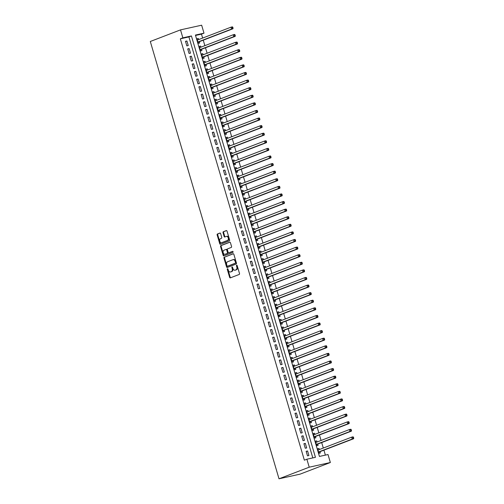 <?xml version="1.0" encoding="UTF-8"?>
<svg xmlns="http://www.w3.org/2000/svg" width="504" height="504" viewBox="0 0 504 504"><rect width="100%" height="100%" fill="white"/><g stroke="black" fill="none" stroke-linecap="round" stroke-linejoin="round"><path stroke-width="0.76" d="M227.48 268.733A0.548 0.365 -102.5 0 0 227.285 269.388L229.616 277.307A0.781 0.529 -102.5 0 0 230.334 277.862L239.23 274.447A0.781 0.529 -102.5 0 0 239.501 273.508L237.17 265.589A0.548 0.365 -102.5 0 0 236.483 265.86L236.779 266.881A2.495 1.682 -102.5 0 1 235.904 269.873L235.16 270.157A2.495 1.682 -102.5 0 1 234.996 270.207A2.495 1.682 -102.5 0 1 232.879 268.38L232.577 267.359A0.548 0.365 -102.5 0 0 231.884 267.624L232.186 268.651A2.495 1.682 -102.5 0 1 231.304 271.643L230.567 271.927A2.495 1.682 -102.5 0 1 230.404 271.977A2.495 1.682 -102.5 0 1 228.281 270.15L227.978 269.123A0.548 0.365 -102.5 0 0 227.48 268.733M227.846 268.871A0.548 0.365 -102.5 0 0 227.858 269.262L230.189 277.181A0.781 0.529 -102.5 0 0 230.649 277.742M237.037 265.337A0.548 0.365 -102.5 0 0 237.05 265.728L237.352 266.755L236.779 266.881M232.445 267.101A0.548 0.365 -102.5 0 0 232.457 267.498L232.76 268.525L232.186 268.651M220.632 233.604A0.781 0.529 -102.5 0 0 219.92 233.05L217.426 234.007A0.781 0.529 -102.5 0 0 217.148 234.94L219.738 243.734A0.781 0.529 -102.5 0 0 220.45 244.289L229.345 240.874A0.781 0.529 -102.5 0 0 229.622 239.936L227.033 231.141A0.781 0.529 -102.5 0 0 226.321 230.586L223.303 231.746A0.781 0.529 -102.5 0 0 223.033 232.684L224.141 236.445A0.781 0.529 -102.5 0 0 224.853 237L226.346 236.426A2.085 1.405 -102.5 0 1 226.485 236.382A2.085 1.405 -102.5 0 1 228.281 238.014A2.085 1.405 -102.5 0 1 227.518 240.414L221.666 242.663A2.085 1.405 -102.5 0 1 221.527 242.708A2.085 1.405 -102.5 0 1 219.725 241.076A2.085 1.405 -102.5 0 1 220.487 238.676L221.464 238.304A0.781 0.529 -102.5 0 0 221.741 237.365L220.632 233.604M312.814 457.903L188.912 36.918L180.338 38.814L182.857 37.85L180.514 29.875L150.299 41.485L279.008 478.8L300.145 474.125L330.359 462.514L328.01 454.539L319.442 456.435L195.426 35.066L203.994 33.169L201.65 25.2L180.514 29.875M180.338 38.814L304.353 460.184L306.873 459.22L309.217 467.189L279.008 478.8M224.249 257.185A0.781 0.529 -102.5 0 0 223.971 258.117L226.561 266.912A0.781 0.529 -102.5 0 0 227.273 267.466L236.168 264.046A0.781 0.529 -102.5 0 0 236.445 263.113L233.856 254.318A0.781 0.529 -102.5 0 0 233.144 253.764L224.816 257.059A0.781 0.529 -102.5 0 0 224.545 257.991L227.128 266.786A0.781 0.529 -102.5 0 0 227.594 267.347M223.146 255.326L220.563 246.532A0.781 0.529 -102.5 0 1 220.834 245.593L229.729 242.178A0.781 0.529 -102.5 0 1 230.441 242.733L231.55 246.494A0.781 0.529 -102.5 0 1 231.279 247.433L227.669 248.819A0.781 0.529 -102.5 0 0 227.392 249.751L228.129 252.246A0.781 0.529 -102.5 0 0 228.841 252.806L232.596 251.357A0.548 0.365 -102.5 0 1 232.905 252.403L223.864 255.881A0.781 0.529 -102.5 0 1 223.146 255.326L223.719 255.2L221.13 246.406L220.563 246.532M198.671 39.589L198.343 38.474L196.976 38.997M198.343 38.474L196.913 38.789L198.255 43.344L199.685 43.029L199.294 41.7M200.907 47.181L200.579 46.066L199.212 46.589M200.579 46.066L199.149 46.381L200.491 50.935L201.915 50.62L201.524 49.291M203.143 54.779L202.81 53.657L201.442 54.18M202.81 53.657L201.386 53.972L202.721 58.527L204.151 58.212L203.761 56.883M205.374 62.37L205.046 61.249L203.679 61.771M205.046 61.249L203.616 61.564L204.958 66.118L206.388 65.803L205.997 64.474M207.61 69.962L207.283 68.84L205.916 69.369M207.283 68.84L205.852 69.155L207.194 73.71L208.618 73.395L208.228 72.066M209.847 77.553L209.513 76.432L208.146 76.961M209.513 76.432L208.089 76.747L209.425 81.308L210.855 80.987L210.464 79.657M212.077 85.145L211.749 84.023L210.382 84.552M211.749 84.023L210.319 84.344L211.661 88.899L213.091 88.578L212.701 87.255M214.313 92.736L213.986 91.621L212.619 92.144M213.986 91.621L212.556 91.936L213.898 96.491L215.328 96.176L214.931 94.847M216.55 100.328L216.216 99.212L214.849 99.735M216.216 99.212L214.792 99.527L216.128 104.082L217.558 103.767L217.167 102.438M218.78 107.919L218.453 106.804L217.085 107.327M218.453 106.804L217.022 107.119L218.364 111.674L219.794 111.359L219.404 110.029M221.017 115.517L220.689 114.395L219.322 114.918M220.689 114.395L219.259 114.71L220.601 119.265L222.031 118.95L221.634 117.621M223.253 123.108L222.919 121.987L221.558 122.51M222.919 121.987L221.495 122.302L222.837 126.857L224.261 126.542L223.871 125.213M225.483 130.7L225.156 129.578L223.789 130.101M225.156 129.578L223.726 129.893L225.067 134.448L226.498 134.133L226.107 132.804M227.72 138.291L227.392 137.17L226.025 137.699M227.392 137.17L225.962 137.485L227.304 142.04L228.734 141.725L228.344 140.395M229.956 145.883L229.622 144.761L228.262 145.291M229.622 144.761L228.199 145.076L229.541 149.638L230.964 149.316L230.574 147.987M232.186 153.474L231.859 152.353L230.492 152.882M231.859 152.353L230.429 152.674L231.771 157.229L233.201 156.908L232.81 155.585M234.423 161.066L234.095 159.951L232.728 160.474M234.095 159.951L232.665 160.266L234.007 164.821L235.437 164.506L235.047 163.176M236.659 168.657L236.332 167.542L234.965 168.065M236.332 167.542L234.902 167.857L236.244 172.412L237.667 172.097L237.277 170.768M238.896 176.249L238.562 175.134L237.195 175.657M238.562 175.134L237.138 175.449L238.474 180.004L239.904 179.689L239.513 178.359M241.126 183.847L240.799 182.725L239.431 183.248M240.799 182.725L239.368 183.04L240.71 187.595L242.141 187.28L241.75 185.951M243.363 191.438L243.035 190.317L241.668 190.84M243.035 190.317L241.605 190.632L242.947 195.187L244.371 194.872L243.98 193.542M245.599 199.03L245.265 197.908L243.898 198.431M245.265 197.908L243.841 198.223L245.177 202.778L246.607 202.463L246.217 201.134M247.829 206.621L247.502 205.5L246.135 206.029M247.502 205.5L246.072 205.815L247.414 210.37L248.844 210.055L248.453 208.725M250.066 214.213L249.738 213.091L248.371 213.62M249.738 213.091L248.308 213.412L249.65 217.967L251.074 217.646L250.683 216.323M252.302 221.804L251.969 220.683L250.601 221.212M251.969 220.683L250.545 221.004L251.88 225.559L253.31 225.244L252.92 223.915M254.533 229.396L254.205 228.281L252.838 228.803M254.205 228.281L252.775 228.596L254.117 233.15L255.547 232.835L255.156 231.506M256.769 236.987L256.442 235.872L255.074 236.395M256.442 235.872L255.011 236.187L256.353 240.742L257.783 240.427L257.387 239.098M259.006 244.579L258.672 243.463L257.305 243.986M258.672 243.463L257.248 243.779L258.584 248.333L260.014 248.018L259.623 246.689M261.236 252.176L260.908 251.055L259.541 251.578M260.908 251.055L259.478 251.37L260.82 255.925L262.25 255.61L261.859 254.281M263.472 259.768L263.145 258.647L261.778 259.169M263.145 258.647L261.715 258.962L263.057 263.516L264.487 263.201L264.096 261.872M265.709 267.359L265.375 266.238L264.014 266.767M265.375 266.238L263.951 266.553L265.293 271.108L266.717 270.793L266.326 269.464M267.939 274.951L267.611 273.829L266.244 274.359M267.611 273.829L266.181 274.144L267.523 278.699L268.953 278.384L268.563 277.055M270.175 282.542L269.848 281.421L268.481 281.95M269.848 281.421L268.418 281.742L269.76 286.297L271.19 285.976L270.799 284.653M272.412 290.134L272.084 289.012L270.717 289.542M272.084 289.012L270.654 289.334L271.996 293.889L273.42 293.574L273.029 292.244M274.642 297.725L274.315 296.61L272.947 297.133M274.315 296.61L272.885 296.925L274.226 301.48L275.656 301.165L275.266 299.836M276.879 305.317L276.551 304.202L275.184 304.725M276.551 304.202L275.121 304.517L276.463 309.072L277.893 308.757L277.502 307.427M279.115 312.915L278.788 311.793L277.421 312.316M278.788 311.793L277.358 312.108L278.699 316.663L280.123 316.348L279.733 315.019M281.352 320.506L281.018 319.385L279.651 319.908M281.018 319.385L279.594 319.7L280.93 324.255L282.36 323.94L281.969 322.61M283.582 328.098L283.254 326.976L281.887 327.499M283.254 326.976L281.824 327.291L283.166 331.846L284.596 331.531L284.206 330.202M285.818 335.689L285.491 334.568L284.124 335.097M285.491 334.568L284.061 334.883L285.403 339.438L286.826 339.123L286.436 337.793M288.055 343.281L287.721 342.159L286.354 342.689M287.721 342.159L286.297 342.474L287.633 347.036L289.063 346.714L288.672 345.385M290.285 350.872L289.957 349.751L288.59 350.28M289.957 349.751L288.527 350.072L289.869 354.627L291.299 354.306L290.909 352.983M292.522 358.464L292.194 357.349L290.827 357.871M292.194 357.349L290.764 357.664L292.106 362.219L293.53 361.904L293.139 360.574M294.758 366.055L294.424 364.94L293.057 365.463M294.424 364.94L293 365.255L294.336 369.81L295.766 369.495L295.375 368.166M296.988 373.647L296.661 372.532L295.294 373.054M296.661 372.532L295.231 372.847L296.572 377.401L298.003 377.087L297.612 375.757M299.225 381.245L298.897 380.123L297.53 380.646M298.897 380.123L297.467 380.438L298.809 384.993L300.239 384.678L299.842 383.349M301.461 388.836L301.127 387.715L299.76 388.238M301.127 387.715L299.704 388.03L301.046 392.584L302.469 392.269L302.079 390.94M303.692 396.428L303.364 395.306L301.997 395.829M303.364 395.306L301.934 395.621L303.276 400.176L304.706 399.861L304.315 398.532M305.928 404.019L305.6 402.898L304.233 403.427M305.6 402.898L304.17 403.213L305.512 407.767L306.942 407.452L306.552 406.123M308.164 411.611L307.831 410.489L306.47 411.018M307.831 410.489L306.407 410.804L307.749 415.365L309.173 415.044L308.782 413.721M310.395 419.202L310.067 418.081L308.7 418.61M310.067 418.081L308.637 418.402L309.979 422.957L311.409 422.642L311.018 421.312M312.631 426.794L312.304 425.678L310.937 426.201M312.304 425.678L310.873 425.993L312.215 430.548L313.646 430.233L313.255 428.904M314.868 434.385L314.54 433.27L313.173 433.793M314.54 433.27L313.11 433.585L314.452 438.14L315.876 437.825L315.485 436.495M317.098 441.976L316.77 440.861L315.403 441.384M316.77 440.861L315.34 441.176L316.682 445.731L318.112 445.416L317.722 444.087M306.149 451.294L307.49 455.849L308.921 455.534L307.579 450.979L306.149 451.294M303.918 443.703L305.26 448.258L306.684 447.943L305.348 443.388L303.918 443.703M301.682 436.111L303.024 440.666L304.454 440.351L303.112 435.796L301.682 436.111M299.445 428.52L300.787 433.075L302.217 432.76L300.875 428.205L299.445 428.52M297.215 420.928L298.557 425.483L299.981 425.168L298.639 420.613L297.215 420.928M294.979 413.337L296.321 417.892L297.751 417.577L296.409 413.022L294.979 413.337M292.742 405.745L294.084 410.3L295.514 409.985L294.172 405.424L292.742 405.745M290.512 398.147L291.854 402.709L293.278 402.387L291.936 397.832L290.512 398.147M288.275 390.556L289.617 395.111L291.047 394.796L289.706 390.241L288.275 390.556M286.039 382.964L287.381 387.519L288.811 387.204L287.469 382.649L286.039 382.964M283.809 375.373L285.144 379.928L286.574 379.613L285.233 375.058L283.809 375.373M281.572 367.781L282.914 372.336L284.338 372.021L283.002 367.466L281.572 367.781M279.336 360.19L280.678 364.745L282.108 364.43L280.766 359.875L279.336 360.19M277.106 352.598L278.441 357.153L279.871 356.838L278.529 352.283L277.106 352.598M274.869 345.007L276.211 349.562L277.635 349.247L276.299 344.692L274.869 345.007M272.632 337.415L273.974 341.97L275.404 341.649L274.063 337.094L272.632 337.415M270.402 329.818L271.738 334.379L273.168 334.058L271.826 329.503L270.402 329.818M268.166 322.226L269.508 326.781L270.932 326.466L269.596 321.911L268.166 322.226M265.929 314.635L267.271 319.19L268.701 318.875L267.359 314.32L265.929 314.635M263.693 307.043L265.035 311.598L266.465 311.283L265.123 306.728L263.693 307.043M261.463 299.452L262.804 304.007L264.228 303.692L262.893 299.137L261.463 299.452M259.226 291.86L260.568 296.415L261.998 296.1L260.656 291.545L259.226 291.86M256.99 284.269L258.332 288.823L259.762 288.508L258.42 283.954L256.99 284.269M254.759 276.677L256.101 281.232L257.525 280.917L256.183 276.356L254.759 276.677M252.523 269.086L253.865 273.641L255.295 273.319L253.953 268.764L252.523 269.086M250.286 261.488L251.628 266.043L253.058 265.728L251.716 261.173L250.286 261.488M248.056 253.896L249.392 258.451L250.822 258.136L249.48 253.581L248.056 253.896M245.82 246.305L247.162 250.86L248.592 250.545L247.25 245.99L245.82 246.305M243.583 238.713L244.925 243.268L246.355 242.953L245.013 238.398L243.583 238.713M241.353 231.122L242.689 235.677L244.119 235.362L242.777 230.807L241.353 231.122M239.117 223.53L240.458 228.085L241.882 227.77L240.547 223.215L239.117 223.53M236.88 215.939L238.222 220.494L239.652 220.179L238.31 215.624L236.88 215.939M234.65 208.347L235.985 212.902L237.416 212.587L236.074 208.026L234.65 208.347M232.413 200.756L233.755 205.311L235.179 204.989L233.843 200.434L232.413 200.756M230.177 193.158L231.519 197.713L232.949 197.398L231.607 192.843L230.177 193.158M227.947 185.567L229.282 190.121L230.712 189.806L229.37 185.252L227.947 185.567M225.71 177.975L227.052 182.53L228.476 182.215L227.14 177.66L225.71 177.975M223.474 170.383L224.816 174.938L226.246 174.623L224.904 170.069L223.474 170.383M221.237 162.792L222.579 167.347L224.009 167.032L222.667 162.477L221.237 162.792M219.007 155.201L220.349 159.755L221.773 159.44L220.431 154.886L219.007 155.201M216.77 147.609L218.112 152.164L219.542 151.849L218.201 147.294L216.77 147.609M214.534 140.018L215.876 144.572L217.306 144.257L215.964 139.696L214.534 140.018M212.304 132.42L213.646 136.981L215.069 136.66L213.727 132.105L212.304 132.42M210.067 124.828L211.409 129.383L212.839 129.068L211.497 124.513L210.067 124.828M207.831 117.237L209.173 121.792L210.603 121.477L209.261 116.922L207.831 117.237M205.601 109.645L206.936 114.2L208.366 113.885L207.024 109.33L205.601 109.645M203.364 102.054L204.706 106.609L206.136 106.294L204.794 101.739L203.364 102.054M201.127 94.462L202.469 99.017L203.899 98.702L202.558 94.147L201.127 94.462M198.897 86.871L200.233 91.426L201.663 91.111L200.321 86.556L198.897 86.871M196.661 79.279L198.003 83.834L199.427 83.519L198.091 78.964L196.661 79.279M194.424 71.688L195.766 76.243L197.196 75.921L195.854 71.366L194.424 71.688M192.194 64.09L193.53 68.651L194.96 68.33L193.618 63.775L192.194 64.09M189.958 56.498L191.299 61.053L192.723 60.738L191.388 56.183L189.958 56.498M187.721 48.907L189.063 53.462L190.493 53.147L189.151 48.592L187.721 48.907M188.257 45.555L186.915 41L185.491 41.315L186.827 45.87L188.257 45.555M325.382 455.125L323.921 450.154M323.297 448.05L321.684 442.562M321.067 440.458L319.448 434.971M318.83 432.867L317.218 427.379M316.594 425.269L314.981 419.788M314.364 417.677L312.745 412.196M312.127 410.086L310.514 404.605M309.891 402.494L308.278 397.007M307.654 394.903L306.041 389.416M305.424 387.311L303.811 381.824M303.188 379.72L301.575 374.233M300.951 372.128L299.338 366.641M298.721 364.537L297.108 359.05M296.484 356.939L294.872 351.458M294.248 349.348L292.635 343.867M292.018 341.756L290.399 336.275M289.781 334.165L288.168 328.677M287.545 326.573L285.932 321.086M285.314 318.982L283.695 313.494M283.078 311.39L281.465 305.903M280.841 303.799L279.229 298.311M278.611 296.201L276.992 290.72M276.375 288.609L274.762 283.128M274.138 281.018L272.525 275.537M271.908 273.426L270.289 267.945M269.672 265.835L268.059 260.348M267.435 258.243L265.822 252.756M265.198 250.652L263.586 245.164M262.968 243.06L261.356 237.573M260.732 235.469L259.119 229.982M258.495 227.871L256.882 222.39M256.265 220.279L254.652 214.798M254.029 212.688L252.416 207.207M251.792 205.097L250.179 199.609M249.562 197.505L247.943 192.018M247.325 189.913L245.713 184.426M245.089 182.322L243.476 176.835M242.859 174.731L241.24 169.243M240.622 167.139L239.009 161.652M238.386 159.541L236.773 154.06M236.156 151.95L234.536 146.469M233.919 144.358L232.306 138.877M231.683 136.767L230.07 131.279M229.452 129.175L227.833 123.688M227.216 121.584L225.603 116.096M224.979 113.992L223.367 108.505M222.743 106.401L221.13 100.913M220.513 98.803L218.9 93.322M218.276 91.211L216.663 85.73M216.04 83.62L214.427 78.139M213.809 76.028L212.19 70.547M211.573 68.437L209.96 62.95M209.336 60.845L207.724 55.358M207.106 53.254L205.487 47.767M204.87 45.662L203.257 40.175M202.633 38.071L201.48 34.14L195.539 35.45M319.334 449.574L319.007 448.453L317.577 448.768L318.919 453.323L320.349 453.008L319.958 451.679M201.48 34.14L203.994 33.169M306.873 459.22L315.441 457.323L191.426 35.954L182.857 37.85M309.217 467.189L330.359 462.514M188.912 36.918L191.426 35.954M319.007 448.453L317.64 448.976M307.579 450.979L306.212 451.508M305.348 443.388L303.981 443.911M303.112 435.796L301.745 436.319M300.875 428.205L299.508 428.728M298.639 420.613L297.278 421.136M296.409 413.022L295.042 413.545M294.172 405.424L292.805 405.953M291.936 397.832L290.569 398.362M289.706 390.241L288.338 390.77M287.469 382.649L286.102 383.172M285.233 375.058L283.865 375.581M283.002 367.466L281.635 367.989M280.766 359.875L279.399 360.398M278.529 352.283L277.162 352.806M276.299 344.692L274.932 345.215M274.063 337.094L272.696 337.623M271.826 329.503L270.459 330.032M269.596 321.911L268.229 322.44M267.359 314.32L265.992 314.843M265.123 306.728L263.756 307.251M262.893 299.137L261.526 299.659M260.656 291.545L259.289 292.068M258.42 283.954L257.053 284.476M256.183 276.356L254.822 276.885M253.953 268.764L252.586 269.293M251.716 261.173L250.349 261.702M249.48 253.581L248.113 254.111M247.25 245.99L245.883 246.513M245.013 238.398L243.646 238.921M242.777 230.807L241.41 231.33M240.547 223.215L239.179 223.738M238.31 215.624L236.943 216.147M236.074 208.026L234.707 208.555M233.843 200.434L232.476 200.964M231.607 192.843L230.24 193.372M229.37 185.252L228.003 185.774M227.14 177.66L225.773 178.183M224.904 170.069L223.537 170.591M222.667 162.477L221.3 163M220.431 154.886L219.07 155.408M218.201 147.294L216.833 147.817M215.964 139.696L214.597 140.225M213.727 132.105L212.367 132.634M211.497 124.513L210.13 125.042M209.261 116.922L207.894 117.445M207.024 109.33L205.657 109.853M204.794 101.739L203.427 102.262M202.558 94.147L201.191 94.67M200.321 86.556L198.954 87.079M198.091 78.964L196.724 79.487M195.854 71.366L194.487 71.896M193.618 63.775L192.251 64.304M191.388 56.183L190.021 56.713M189.151 48.592L187.784 49.115M186.915 41L185.548 41.523M230.807 271.87A2.495 1.682 -102.5 0 0 230.971 271.851A2.495 1.682 -102.5 0 0 231.134 271.801L230.567 271.927M232.76 268.525A2.495 1.682 -102.5 0 1 231.878 271.517L231.134 271.801M235.399 270.106A2.495 1.682 -102.5 0 0 235.57 270.081A2.495 1.682 -102.5 0 0 235.733 270.031L235.16 270.157M237.352 266.755A2.495 1.682 -102.5 0 1 236.477 269.747L235.733 270.031M233.396 253.758L224.816 257.059M227.008 265.829A0.548 0.365 -102.5 0 0 227.512 266.213L235.318 263.214A0.548 0.365 -102.5 0 0 235.513 262.559L235.192 261.481A2.495 1.682 -102.5 0 0 233.075 259.654A2.495 1.682 -102.5 0 0 232.911 259.705L227.569 261.752A2.495 1.682 -102.5 0 0 226.693 264.745L227.008 265.829M228.01 266.106A0.548 0.365 -102.5 0 0 228.079 266.087L227.512 266.213M233.478 259.573A2.495 1.682 -102.5 0 1 233.642 259.529A2.495 1.682 -102.5 0 1 235.765 261.356L236.08 262.433A0.548 0.365 -102.5 0 1 235.891 263.088L228.079 266.087M229.982 242.172L221.407 245.467A0.781 0.529 -102.5 0 0 221.13 246.406M229.307 252.699A0.781 0.529 -102.5 0 0 229.414 252.68L232.81 251.37M223.927 250.255A2.085 1.405 -102.5 0 0 223.165 252.655A2.085 1.405 -102.5 0 0 224.96 254.287A2.085 1.405 -102.5 0 0 225.099 254.243L227.165 253.449A0.781 0.529 -102.5 0 0 227.436 252.517L226.706 250.016A0.781 0.529 -102.5 0 0 225.987 249.461L223.927 250.255M225.395 254.18A2.085 1.405 -102.5 0 0 225.534 254.155A2.085 1.405 -102.5 0 0 225.672 254.117L225.099 254.243M226.094 249.442L226.561 249.335A0.781 0.529 -102.5 0 1 227.273 249.889L228.01 252.391A0.781 0.529 -102.5 0 1 227.732 253.323L225.672 254.117M223.719 255.2A0.781 0.529 -102.5 0 0 224.179 255.755M221.955 242.6A2.085 1.405 -102.5 0 0 222.1 242.582A2.085 1.405 -102.5 0 0 222.232 242.537L221.666 242.663M226.92 236.3A2.085 1.405 -102.5 0 1 227.052 236.256A2.085 1.405 -102.5 0 1 228.854 237.888A2.085 1.405 -102.5 0 1 228.091 240.288L222.232 242.537M226.573 230.586L223.877 231.619A0.781 0.529 -102.5 0 0 223.6 232.558L224.708 236.319A0.781 0.529 -102.5 0 0 225.168 236.88M220.172 233.043L217.993 233.881A0.781 0.529 -102.5 0 0 217.722 234.814L220.311 243.608A0.781 0.529 -102.5 0 0 220.771 244.169M318.49 449.896L317.873 449.782M318.742 452.731L319.378 451.962A0.794 0.535 77.5 0 1 319.555 451.836L353.638 438.732L352.214 439.047L351.653 437.151L317.967 450.097M318.528 451.994L352.214 439.047L353.701 438.007L353.474 437.245L352.907 437.371L353.128 438.134M352.907 437.371L351.653 437.151L353.084 436.836L353.474 437.245M353.701 438.007L353.638 438.732M316.254 442.304L315.643 442.191M316.512 445.139L317.148 444.37A0.794 0.535 77.5 0 1 317.318 444.245L351.408 431.141L349.978 431.456L349.417 429.559L315.737 442.506M316.291 444.402L349.978 431.456L351.464 430.416L351.244 429.654L350.671 429.78L350.891 430.542M350.671 429.78L349.417 429.559L350.847 429.244L351.244 429.654M351.464 430.416L351.408 431.141M314.024 434.713L313.406 434.599M314.276 437.548L314.912 436.779A0.794 0.535 77.5 0 1 315.082 436.647L349.171 423.549L347.741 423.864L347.187 421.968L313.501 434.914M314.061 436.81L347.741 423.864L349.228 422.818L349.007 422.062L348.434 422.188L348.661 422.951M348.434 422.188L347.187 421.968L348.611 421.646L349.007 422.062M349.228 422.818L349.171 423.549M311.787 427.121L311.17 427.001M312.039 429.956L312.675 429.181A0.794 0.535 77.5 0 1 312.852 429.055L346.935 415.957L345.511 416.272L344.95 414.376L311.264 427.323M311.825 429.219L345.511 416.272L346.998 415.227L346.771 414.471L346.198 414.597L346.424 415.353M346.198 414.597L344.95 414.376L346.38 414.055L346.771 414.471M346.998 415.227L346.935 415.957M309.55 419.53L308.939 419.41M309.809 422.358L310.445 421.59A0.794 0.535 77.5 0 1 310.615 421.464L344.704 408.366L343.274 408.681L342.714 406.778L309.028 419.725M309.588 421.627L343.274 408.681L344.761 407.635L344.534 406.879L343.967 407.005L344.188 407.761M343.967 407.005L342.714 406.778L344.144 406.463L344.534 406.879M344.761 407.635L344.704 408.366M307.32 411.938L306.703 411.818M307.572 414.767L308.209 413.998A0.794 0.535 77.5 0 1 308.379 413.872L342.468 400.768L341.038 401.089L340.484 399.187L306.797 412.133M307.352 414.036L341.038 401.089L342.525 400.044L342.304 399.288L341.731 399.414L341.958 400.17M341.731 399.414L340.484 399.187L341.907 398.872L342.304 399.288M342.525 400.044L342.468 400.768M305.084 404.34L304.466 404.227M305.336 407.175L305.972 406.407A0.794 0.535 77.5 0 1 306.149 406.281L340.231 393.177L338.808 393.492L338.247 391.595L304.561 404.542M305.122 406.445L338.808 393.492L340.294 392.452L340.068 391.696L339.494 391.822L339.721 392.578M339.494 391.822L338.247 391.595L339.677 391.28L340.068 391.696M340.294 392.452L340.231 393.177M302.847 396.749L302.236 396.635M303.099 399.584L303.742 398.815A0.794 0.535 77.5 0 1 303.912 398.689L338.001 385.585L336.571 385.9L336.011 384.004L302.324 396.95M302.885 398.847L336.571 385.9L338.058 384.861L337.831 384.098L337.264 384.224L337.485 384.987M337.264 384.224L336.011 384.004L337.441 383.689L337.831 384.098M338.058 384.861L338.001 385.585M300.617 389.157L300 389.044M300.869 391.992L301.505 391.224A0.794 0.535 77.5 0 1 301.675 391.098L335.765 377.994L334.335 378.309L333.78 376.412L300.094 389.359M300.649 391.255L334.335 378.309L335.821 377.269L335.601 376.507L335.028 376.633L335.248 377.395M335.028 376.633L333.78 376.412L335.204 376.097L335.601 376.507M335.821 377.269L335.765 377.994M298.381 381.566L297.763 381.452M298.633 384.401L299.269 383.632A0.794 0.535 77.5 0 1 299.445 383.506L333.528 370.402L332.104 370.717L331.544 368.821L297.858 381.767M298.418 383.664L332.104 370.717L333.585 369.678L333.364 368.915L332.791 369.041L333.018 369.804M332.791 369.041L331.544 368.821L332.974 368.506L333.364 368.915M333.585 369.678L333.528 370.402M296.144 373.974L295.533 373.861M296.396 376.809L297.039 376.041A0.794 0.535 77.5 0 1 297.209 375.915L331.298 362.811L329.868 363.126L329.307 361.229L295.621 374.176M296.182 376.072L329.868 363.126L331.355 362.086L331.128 361.324L330.561 361.45L330.781 362.212M330.561 361.45L329.307 361.229L330.737 360.914L331.128 361.324M331.355 362.086L331.298 362.811M293.908 366.383L293.297 366.263M294.166 369.218L294.802 368.449A0.794 0.535 77.5 0 1 294.972 368.317L329.062 355.219L327.631 355.534L327.071 353.638L293.391 366.584M293.945 368.481L327.631 355.534L329.118 354.488L328.898 353.732L328.325 353.858L328.545 354.621M328.325 353.858L327.071 353.638L328.501 353.317L328.898 353.732M329.118 354.488L329.062 355.219M291.677 358.791L291.06 358.672M291.929 361.626L292.566 360.851A0.794 0.535 77.5 0 1 292.736 360.725L326.825 347.628L325.395 347.943L324.841 346.04L291.154 358.993M291.715 360.889L325.395 347.943L326.882 346.897L326.661 346.141L326.088 346.267L326.315 347.023M326.088 346.267L324.841 346.04L326.264 345.725L326.661 346.141M326.882 346.897L326.825 347.628M289.441 351.2L288.83 351.08M289.693 354.029L290.336 353.26A0.794 0.535 77.5 0 1 290.506 353.134L324.589 340.036L323.165 340.351L322.604 338.449L288.918 351.395M289.479 353.298L323.165 340.351L324.652 339.305L324.425 338.549L323.858 338.675L324.078 339.431M323.858 338.675L322.604 338.449L324.034 338.134L324.425 338.549M324.652 339.305L324.589 340.036M287.204 343.608L286.593 343.489M287.463 346.437L288.099 345.668A0.794 0.535 77.5 0 1 288.269 345.542L322.358 332.438L320.928 332.76L320.368 330.857L286.688 343.804M287.242 345.706L320.928 332.76L322.415 331.714L322.195 330.958L321.621 331.084L321.842 331.84M321.621 331.084L320.368 330.857L321.798 330.542L322.195 330.958M322.415 331.714L322.358 332.438M284.974 336.011L284.357 335.897M285.226 338.846L285.863 338.077A0.794 0.535 77.5 0 1 286.033 337.951L320.122 324.847L318.692 325.162L318.137 323.266L284.451 336.212M285.012 338.115L318.692 325.162L320.179 324.122L319.958 323.36L319.385 323.492L319.612 324.248M319.385 323.492L318.137 323.266L319.561 322.951L319.958 323.36M320.179 324.122L320.122 324.847M282.738 328.419L282.127 328.306M282.99 331.254L283.626 330.485A0.794 0.535 77.5 0 1 283.802 330.359L317.885 317.255L316.462 317.57L315.901 315.674L282.215 328.621M282.776 330.517L316.462 317.57L317.948 316.531L317.722 315.769L317.155 315.895L317.375 316.657M317.155 315.895L315.901 315.674L317.331 315.359L317.722 315.769M317.948 316.531L317.885 317.255M280.501 320.827L279.89 320.714M280.76 323.663L281.396 322.894A0.794 0.535 77.5 0 1 281.566 322.768L315.655 309.664L314.225 309.979L313.664 308.083L279.985 321.029M280.539 322.925L314.225 309.979L315.712 308.939L315.491 308.177L314.918 308.303L315.139 309.065M314.918 308.303L313.664 308.083L315.094 307.768L315.491 308.177M315.712 308.939L315.655 309.664M278.271 313.236L277.654 313.123M278.523 316.071L279.159 315.302A0.794 0.535 77.5 0 1 279.329 315.176L313.419 302.072L311.989 302.387L311.434 300.491L277.748 313.438M278.309 315.334L311.989 302.387L313.475 301.348L313.255 300.586L312.682 300.712L312.908 301.474M312.682 300.712L311.434 300.491L312.858 300.176L313.255 300.586M313.475 301.348L313.419 302.072M276.034 305.644L275.417 305.531M276.286 308.479L276.923 307.711A0.794 0.535 77.5 0 1 277.099 307.579L311.182 294.481L309.758 294.796L309.198 292.9L275.512 305.846M276.072 307.742L309.758 294.796L311.245 293.756L311.018 292.994L310.451 293.12L310.672 293.882M310.451 293.12L309.198 292.9L310.628 292.585L311.018 292.994M311.245 293.756L311.182 294.481M273.798 298.053L273.187 297.933M274.056 300.888L274.693 300.119A0.794 0.535 77.5 0 1 274.863 299.987L308.952 286.889L307.522 287.204L306.961 285.308L273.281 298.255M273.836 300.151L307.522 287.204L309.009 286.159L308.788 285.403L308.215 285.529L308.435 286.285M308.215 285.529L306.961 285.308L308.391 284.987L308.788 285.403M309.009 286.159L308.952 286.889M271.568 290.462L270.95 290.342M271.82 293.29L272.456 292.522A0.794 0.535 77.5 0 1 272.626 292.396L306.716 279.298L305.285 279.613L304.731 277.71L271.045 290.663M271.606 292.559L305.285 279.613L306.772 278.567L306.552 277.811L305.978 277.937L306.205 278.693M305.978 277.937L304.731 277.71L306.155 277.395L306.552 277.811M306.772 278.567L306.716 279.298M269.331 282.87L268.714 282.75M269.583 285.699L270.22 284.93A0.794 0.535 77.5 0 1 270.396 284.804L304.479 271.7L303.055 272.021L302.494 270.119L268.808 283.065M269.369 284.968L303.055 272.021L304.542 270.976L304.315 270.22L303.742 270.346L303.969 271.102M303.742 270.346L302.494 270.119L303.925 269.804L304.315 270.22M304.542 270.976L304.479 271.7M267.095 275.279L266.484 275.159M267.353 278.107L267.989 277.339A0.794 0.535 77.5 0 1 268.159 277.213L302.249 264.109L300.819 264.43L300.258 262.527L266.572 275.474M267.133 277.376L300.819 264.43L302.305 263.384L302.079 262.628L301.512 262.754L301.732 263.51M301.512 262.754L300.258 262.527L301.688 262.212L302.079 262.628M302.305 263.384L302.249 264.109M264.865 267.681L264.247 267.567M265.117 270.516L265.753 269.747A0.794 0.535 77.5 0 1 265.923 269.621L300.012 256.517L298.582 256.832L298.028 254.936L264.342 267.882M264.896 269.779L298.582 256.832L300.069 255.793L299.849 255.03L299.275 255.163L299.502 255.919M299.275 255.163L298.028 254.936L299.452 254.621L299.849 255.03M300.069 255.793L300.012 256.517M262.628 260.089L262.011 259.976M262.88 262.924L263.516 262.156A0.794 0.535 77.5 0 1 263.693 262.03L297.776 248.926L296.352 249.241L295.791 247.344L262.105 260.291M262.666 262.187L296.352 249.241L297.839 248.201L297.612 247.439L297.039 247.565L297.266 248.327M297.039 247.565L295.791 247.344L297.221 247.029L297.612 247.439M297.839 248.201L297.776 248.926M260.392 252.498L259.781 252.384M260.644 255.333L261.286 254.564A0.794 0.535 77.5 0 1 261.456 254.438L295.546 241.334L294.115 241.649L293.555 239.753L259.869 252.699M260.429 254.596L294.115 241.649L295.602 240.61L295.375 239.847L294.808 239.973L295.029 240.736M294.808 239.973L293.555 239.753L294.985 239.438L295.375 239.847M295.602 240.61L295.546 241.334M258.161 244.906L257.544 244.793M258.413 247.741L259.05 246.973A0.794 0.535 77.5 0 1 259.22 246.847L293.309 233.743L291.879 234.058L291.325 232.161L257.639 245.108M258.193 247.004L291.879 234.058L293.366 233.018L293.145 232.256L292.572 232.382L292.793 233.144M292.572 232.382L291.325 232.161L292.748 231.846L293.145 232.256M293.366 233.018L293.309 233.743M255.925 237.315L255.308 237.201M256.177 240.15L256.813 239.381A0.794 0.535 77.5 0 1 256.99 239.249L291.073 226.151L289.642 226.466L289.088 224.57L255.402 237.516M255.963 239.413L289.642 226.466L291.129 225.427L290.909 224.664L290.336 224.79L290.562 225.553M290.336 224.79L289.088 224.57L290.518 224.255L290.909 224.664M291.129 225.427L291.073 226.151M253.688 229.723L253.077 229.603M253.94 232.558L254.583 231.79A0.794 0.535 77.5 0 1 254.753 231.657L288.842 218.56L287.412 218.875L286.852 216.978L253.166 229.925M253.726 231.821L287.412 218.875L288.899 217.829L288.672 217.073L288.105 217.199L288.326 217.955M288.105 217.199L286.852 216.978L288.282 216.657L288.672 217.073M288.899 217.829L288.842 218.56M251.452 222.132L250.841 222.012M251.71 224.96L252.347 224.192A0.794 0.535 77.5 0 1 252.517 224.066L286.606 210.968L285.176 211.283L284.615 209.381L250.935 222.333M251.49 224.23L285.176 211.283L286.663 210.237L286.442 209.481L285.869 209.607L286.089 210.363M285.869 209.607L284.615 209.381L286.045 209.066L286.442 209.481M286.663 210.237L286.606 210.968M249.222 214.54L248.604 214.421M249.474 217.369L250.11 216.6A0.794 0.535 77.5 0 1 250.28 216.474L284.369 203.37L282.939 203.692L282.385 201.789L248.699 214.736M249.259 216.638L282.939 203.692L284.426 202.646L284.206 201.89L283.632 202.016L283.859 202.772M283.632 202.016L282.385 201.789L283.809 201.474L284.206 201.89M284.426 202.646L284.369 203.37M246.985 206.942L246.374 206.829M247.237 209.777L247.88 209.009A0.794 0.535 77.5 0 1 248.05 208.883L282.133 195.779L280.709 196.094L280.148 194.197L246.462 207.144M247.023 209.047L280.709 196.094L282.196 195.054L281.969 194.298L281.402 194.424L281.623 195.18M281.402 194.424L280.148 194.197L281.579 193.882L281.969 194.298M282.196 195.054L282.133 195.779M244.749 199.351L244.138 199.238M245.007 202.186L245.643 201.417A0.794 0.535 77.5 0 1 245.813 201.291L279.903 188.187L278.473 188.502L277.912 186.606L244.232 199.553M244.787 201.449L278.473 188.502L279.959 187.463L279.739 186.701L279.166 186.827L279.386 187.589M279.166 186.827L277.912 186.606L279.342 186.291L279.739 186.701M279.959 187.463L279.903 188.187M242.518 191.759L241.901 191.646M242.771 194.594L243.407 193.826A0.794 0.535 77.5 0 1 243.577 193.7L277.666 180.596L276.236 180.911L275.682 179.014L241.996 191.961M242.556 193.857L276.236 180.911L277.723 179.871L277.502 179.109L276.929 179.235L277.156 179.997M276.929 179.235L275.682 179.014L277.106 178.7L277.502 179.109M277.723 179.871L277.666 180.596M240.282 184.168L239.665 184.054M240.534 187.003L241.17 186.234A0.794 0.535 77.5 0 1 241.347 186.108L275.43 173.004L274.006 173.319L273.445 171.423L239.759 184.369M240.32 186.266L274.006 173.319L275.493 172.28L275.266 171.518L274.699 171.643L274.919 172.406M274.699 171.643L273.445 171.423L274.875 171.108L275.266 171.518M275.493 172.28L275.43 173.004M238.046 176.576L237.434 176.463M238.304 179.411L238.94 178.643A0.794 0.535 77.5 0 1 239.11 178.517L273.2 165.413L271.769 165.728L271.209 163.832L237.529 176.778M238.083 178.674L271.769 165.728L273.256 164.688L273.036 163.926L272.462 164.052L272.683 164.814M272.462 164.052L271.209 163.832L272.639 163.517L273.036 163.926M273.256 164.688L273.2 165.413M235.815 168.985L235.198 168.865M236.067 171.82L236.704 171.051A0.794 0.535 77.5 0 1 236.874 170.919L270.963 157.821L269.533 158.136L268.978 156.24L235.292 169.186M235.853 171.083L269.533 158.136L271.02 157.09L270.799 156.334L270.226 156.46L270.453 157.223M270.226 156.46L268.978 156.24L270.402 155.919L270.799 156.334M271.02 157.09L270.963 157.821M233.579 161.393L232.961 161.274M233.831 164.228L234.467 163.453A0.794 0.535 77.5 0 1 234.643 163.328L268.726 150.23L267.303 150.545L266.742 148.648L233.056 161.595M233.617 163.491L267.303 150.545L268.789 149.499L268.563 148.743L267.989 148.869L268.216 149.625M267.989 148.869L266.742 148.648L268.172 148.327L268.563 148.743M268.789 149.499L268.726 150.23M231.342 153.802L230.731 153.682M231.601 156.631L232.237 155.862A0.794 0.535 77.5 0 1 232.407 155.736L266.496 142.638L265.066 142.953L264.506 141.051L230.826 153.997M231.38 155.9L265.066 142.953L266.553 141.907L266.326 141.151L265.759 141.278L265.98 142.034M265.759 141.278L264.506 141.051L265.936 140.736L266.326 141.151M266.553 141.907L266.496 142.638M229.112 146.21L228.495 146.091M229.364 149.039L230 148.27A0.794 0.535 77.5 0 1 230.171 148.144L264.26 135.041L262.83 135.362L262.275 133.459L228.589 146.406M229.15 148.308L262.83 135.362L264.317 134.316L264.096 133.56L263.523 133.686L263.75 134.442M263.523 133.686L262.275 133.459L263.699 133.144L264.096 133.56M264.317 134.316L264.26 135.041M226.876 138.613L226.258 138.499M227.128 141.448L227.764 140.679A0.794 0.535 77.5 0 1 227.94 140.553L262.023 127.449L260.599 127.764L260.039 125.868L226.353 138.814M226.913 140.717L260.599 127.764L262.086 126.725L261.859 125.968L261.286 126.095L261.513 126.85M261.286 126.095L260.039 125.868L261.469 125.553L261.859 125.968M262.086 126.725L262.023 127.449M224.639 131.021L224.028 130.908M224.891 133.856L225.534 133.088A0.794 0.535 77.5 0 1 225.704 132.962L259.793 119.858L258.363 120.172L257.802 118.276L224.116 131.223M224.677 133.119L258.363 120.172L259.85 119.133L259.623 118.371L259.056 118.497L259.276 119.259M259.056 118.497L257.802 118.276L259.232 117.961L259.623 118.371M259.85 119.133L259.793 119.858M222.409 123.43L221.792 123.316M222.661 126.265L223.297 125.496A0.794 0.535 77.5 0 1 223.467 125.37L257.557 112.266L256.127 112.581L255.572 110.685L221.886 123.631M222.44 125.528L256.127 112.581L257.613 111.542L257.393 110.779L256.82 110.905L257.046 111.668M256.82 110.905L255.572 110.685L256.996 110.37L257.393 110.779M257.613 111.542L257.557 112.266M220.172 115.838L219.555 115.725M220.424 118.673L221.061 117.904A0.794 0.535 77.5 0 1 221.237 117.778L255.32 104.675L253.896 104.99L253.336 103.093L219.649 116.04M220.21 117.936L253.896 104.99L255.383 103.95L255.156 103.188L254.583 103.314L254.81 104.076M254.583 103.314L253.336 103.093L254.766 102.778L255.156 103.188M255.383 103.95L255.32 104.675M217.936 108.247L217.325 108.133M218.188 111.082L218.831 110.313A0.794 0.535 77.5 0 1 219.001 110.181L253.09 97.083L251.66 97.398L251.099 95.502L217.413 108.448M217.974 110.345L251.66 97.398L253.147 96.358L252.92 95.596L252.353 95.722L252.573 96.485M252.353 95.722L251.099 95.502L252.529 95.187L252.92 95.596M253.147 96.358L253.09 97.083M215.706 100.655L215.088 100.535M215.958 103.49L216.594 102.722A0.794 0.535 77.5 0 1 216.764 102.589L250.853 89.492L249.423 89.807L248.869 87.91L215.183 100.857M215.737 102.753L249.423 89.807L250.91 88.761L250.69 88.005L250.116 88.131L250.337 88.893M250.116 88.131L248.869 87.91L250.293 87.589L250.69 88.005M250.91 88.761L250.853 89.492M213.469 93.064L212.852 92.944M213.721 95.899L214.357 95.124A0.794 0.535 77.5 0 1 214.534 94.998L248.617 81.9L247.187 82.215L246.632 80.312L212.946 93.265M213.507 95.162L247.187 82.215L248.674 81.169L248.453 80.413L247.88 80.539L248.107 81.295M247.88 80.539L246.632 80.312L248.062 79.997L248.453 80.413M248.674 81.169L248.617 81.9M211.233 85.472L210.622 85.352M211.485 88.301L212.127 87.532A0.794 0.535 77.5 0 1 212.297 87.406L246.387 74.302L244.957 74.624L244.396 72.721L210.71 85.667M211.271 87.57L244.957 74.624L246.443 73.578L246.217 72.822L245.65 72.948L245.87 73.704M245.65 72.948L244.396 72.721L245.826 72.406L246.217 72.822M246.443 73.578L246.387 74.302M208.996 77.881L208.385 77.761M209.254 80.709L209.891 79.941A0.794 0.535 77.5 0 1 210.061 79.815L244.15 66.711L242.72 67.032L242.159 65.129L208.48 78.076M209.034 79.978L242.72 67.032L244.207 65.986L243.986 65.23L243.413 65.356L243.634 66.112M243.413 65.356L242.159 65.129L243.589 64.814L243.986 65.23M244.207 65.986L244.15 66.711M206.766 70.283L206.149 70.169M207.018 73.118L207.654 72.349A0.794 0.535 77.5 0 1 207.824 72.223L241.914 59.119L240.484 59.434L239.929 57.538L206.243 70.484M206.804 72.381L240.484 59.434L241.97 58.395L241.75 57.632L241.177 57.765L241.403 58.521M241.177 57.765L239.929 57.538L241.353 57.223L241.75 57.632M241.97 58.395L241.914 59.119M204.529 62.691L203.918 62.578M204.782 65.526L205.418 64.758A0.794 0.535 77.5 0 1 205.594 64.632L239.677 51.528L238.253 51.843L237.693 49.946L204.007 62.893M204.567 64.789L238.253 51.843L239.74 50.803L239.513 50.041L238.946 50.167L239.167 50.929M238.946 50.167L237.693 49.946L239.123 49.631L239.513 50.041M239.74 50.803L239.677 51.528M202.293 55.1L201.682 54.986M202.551 57.935L203.188 57.166A0.794 0.535 77.5 0 1 203.358 57.04L237.447 43.936L236.017 44.251L235.456 42.355L201.776 55.301M202.331 57.198L236.017 44.251L237.504 43.212L237.283 42.449L236.71 42.575L236.93 43.338M236.71 42.575L235.456 42.355L236.886 42.04L237.283 42.449M237.504 43.212L237.447 43.936M200.063 47.508L199.445 47.395M200.315 50.343L200.951 49.575A0.794 0.535 77.5 0 1 201.121 49.449L235.211 36.345L233.78 36.66L233.226 34.763L199.54 47.71M200.101 49.606L233.78 36.66L235.267 35.62L235.047 34.858L234.473 34.984L234.7 35.746M234.473 34.984L233.226 34.763L234.65 34.448L235.047 34.858M235.267 35.62L235.211 36.345M197.826 39.917L197.209 39.803M198.078 42.752L198.715 41.983A0.794 0.535 77.5 0 1 198.891 41.851L232.974 28.753L231.55 29.068L230.989 27.172L197.303 40.118M197.864 42.015L231.55 29.068L233.037 28.029L232.81 27.266L232.243 27.392L232.464 28.155M232.243 27.392L230.989 27.172L232.42 26.857L232.81 27.266M233.037 28.029L232.974 28.753M227.858 269.262L227.285 269.388M237.05 265.728L236.483 265.86M232.457 267.498L231.884 267.624M231.878 271.517L231.304 271.643M236.477 269.747L235.904 269.873M230.189 277.181L229.616 277.307M227.128 266.786L226.561 266.912M224.545 257.991L223.971 258.117M235.891 263.088L235.318 263.214M236.08 262.433L235.513 262.559M235.765 261.356L235.192 261.481M221.407 245.467L220.834 245.593M229.414 252.68L228.841 252.806M227.732 253.323L227.165 253.449M228.01 252.391L227.436 252.517M227.273 249.889L226.706 250.016M228.091 240.288L227.518 240.414M224.708 236.319L224.141 236.445M223.6 232.558L223.033 232.684M223.877 231.619L223.303 231.746M220.311 243.608L219.738 243.734M217.722 234.814L217.148 234.94M217.993 233.881L217.426 234.007M319.378 451.962L318.572 452.138M319.555 451.836L318.547 452.056M317.148 444.37L316.336 444.547M317.318 444.245L316.31 444.465M314.912 436.779L314.099 436.955M315.082 436.647L314.074 436.874M312.675 429.181L311.869 429.364M312.852 429.055L311.844 429.282M310.445 421.59L309.632 421.772M310.615 421.464L309.607 421.691M308.209 413.998L307.396 414.181M308.379 413.872L307.371 414.093M305.972 406.407L305.166 406.589M306.149 406.281L305.141 406.501M303.742 398.815L302.929 398.998M303.912 398.689L302.904 398.91M301.505 391.224L300.693 391.4M301.675 391.098L300.668 391.318M299.269 383.632L298.462 383.809M299.445 383.506L298.437 383.727M297.039 376.041L296.226 376.217M297.209 375.915L296.201 376.135M294.802 368.449L293.989 368.626M294.972 368.317L293.964 368.544M292.566 360.851L291.753 361.034M292.736 360.725L291.734 360.952M290.336 353.26L289.523 353.443M290.506 353.134L289.498 353.361M288.099 345.668L287.286 345.851M288.269 345.542L287.261 345.763M285.863 338.077L285.05 338.26M286.033 337.951L285.031 338.171M283.626 330.485L282.82 330.662M283.802 330.359L282.794 330.58M281.396 322.894L280.583 323.07M281.566 322.768L280.558 322.988M279.159 315.302L278.347 315.479M279.329 315.176L278.321 315.397M276.923 307.711L276.116 307.887M277.099 307.579L276.091 307.805M274.693 300.119L273.88 300.296M274.863 299.987L273.855 300.214M272.456 292.522L271.643 292.704M272.626 292.396L271.618 292.622M270.22 284.93L269.413 285.113M270.396 284.804L269.388 285.025M267.989 277.339L267.177 277.521M268.159 277.213L267.151 277.433M265.753 269.747L264.94 269.93M265.923 269.621L264.915 269.842M263.516 262.156L262.71 262.332M263.693 262.03L262.685 262.25M261.286 254.564L260.474 254.741M261.456 254.438L260.448 254.659M259.05 246.973L258.237 247.149M259.22 246.847L258.212 247.067M256.813 239.381L256.007 239.558M256.99 239.249L255.982 239.476M254.583 231.79L253.77 231.966M254.753 231.657L253.745 231.884M252.347 224.192L251.534 224.374M252.517 224.066L251.509 224.293M250.11 216.6L249.297 216.783M250.28 216.474L249.278 216.695M247.88 209.009L247.067 209.192M248.05 208.883L247.042 209.103M245.643 201.417L244.831 201.6M245.813 201.291L244.805 201.512M243.407 193.826L242.594 194.002M243.577 193.7L242.575 193.92M241.17 186.234L240.364 186.411M241.347 186.108L240.339 186.329M238.94 178.643L238.127 178.819M239.11 178.517L238.102 178.737M236.704 171.051L235.891 171.228M236.874 170.919L235.866 171.146M234.467 163.453L233.661 163.636M234.643 163.328L233.636 163.554M232.237 155.862L231.424 156.045M232.407 155.736L231.399 155.963M230 148.27L229.188 148.453M230.171 148.144L229.162 148.365M227.764 140.679L226.958 140.862M227.94 140.553L226.932 140.773M225.534 133.088L224.721 133.264M225.704 132.962L224.696 133.182M223.297 125.496L222.484 125.672M223.467 125.37L222.459 125.59M221.061 117.904L220.254 118.081M221.237 117.778L220.229 117.999M218.831 110.313L218.018 110.489M219.001 110.181L217.993 110.407M216.594 102.722L215.781 102.898M216.764 102.589L215.756 102.816M214.357 95.124L213.551 95.306M214.534 94.998L213.526 95.225M212.127 87.532L211.315 87.715M212.297 87.406L211.289 87.633M209.891 79.941L209.078 80.123M210.061 79.815L209.053 80.035M207.654 72.349L206.842 72.532M207.824 72.223L206.823 72.444M205.418 64.758L204.611 64.934M205.594 64.632L204.586 64.852M203.188 57.166L202.375 57.343M203.358 57.04L202.35 57.261M200.951 49.575L200.138 49.751M201.121 49.449L200.119 49.669M198.715 41.983L197.908 42.16M198.891 41.851L197.883 42.078M230.971 271.851L230.404 271.977M235.57 270.081L234.996 270.207M228.047 266.099L227.474 266.225M233.642 259.529L233.075 259.654M229.364 252.693L228.791 252.819M225.534 254.155L224.96 254.287M226.611 249.322L226.038 249.448M222.1 242.582L221.527 242.708M227.052 236.256L226.485 236.382"/></g></svg>
